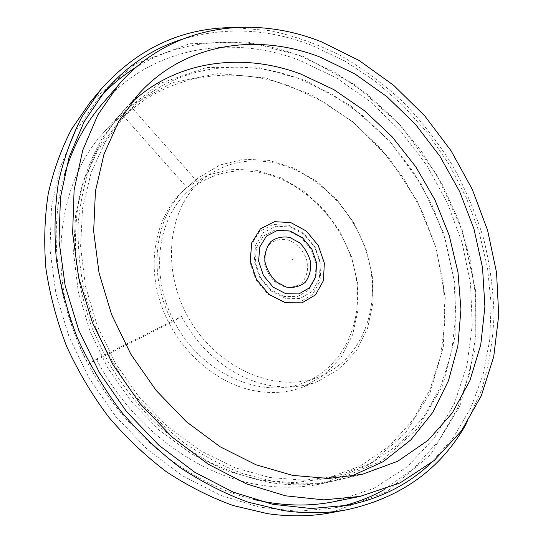 <?xml version="1.0" encoding="UTF-8"?>
<svg xmlns="http://www.w3.org/2000/svg" width="543" height="543" viewBox="0 0 543 543"><rect width="100%" height="100%" fill="white"/><g stroke="black" fill="none" stroke-linecap="round" stroke-linejoin="round"><path stroke-width="0.41" stroke-dasharray="2.71 2.04" d="M88.129 364.109L172.321 321.972C146.603 274.12 154.551 215.408 186.887 187.545L122.413 114.797L104.724 131.399C55.454 183.174 44.478 282.014 88.129 364.109L96.355 358.998L181.545 316.413L172.321 321.972M186.887 187.545L195.887 180.052L130.449 105.994L122.413 114.797M181.545 316.413C199.722 351.579 233.212 377.935 266.83 384.817C285.116 388.53 302.125 387.376 317.879 381.356L339.402 369.016L356.215 350.873L367.543 328.277L372.946 302.722L372.349 275.722L365.941 248.762L354.151 223.254L337.631 200.53L317.214 181.79L293.933 168.099L268.989 160.361L243.739 159.235L219.698 165.072L198.433 177.846L195.887 180.052M252.997 390.492C270.998 394.075 287.776 392.894 303.347 386.942L324.646 374.772L341.343 356.921L352.645 334.705L358.122 309.591L357.667 283.073L351.464 256.608L339.938 231.596L323.723 209.34L303.639 191.021L280.704 177.697L256.113 170.231L231.209 169.273L207.48 175.145L186.466 187.803C157.87 211.376 146.019 257.525 160.124 301.793C174.16 346.04 212.802 382.286 252.997 390.492M96.355 358.998C130.877 426.513 196.634 475.342 259.669 484.94C282.251 488.517 303.741 487.926 324.123 483.175L369.192 464.645L404.976 433.681L429.886 393.431L443.292 347.126L445.233 297.808L436.239 248.26L417.18 200.964L389.155 158.217L353.479 122.148L311.77 94.781L265.975 78.009L218.49 73.529L172.192 82.651L130.449 105.994M269.484 482.455C292.317 486.114 314.017 485.544 334.583 480.745L381.43 461.116L418.09 428.081L442.864 385.231L455.143 336.178L455.102 284.294L443.414 232.642L421.11 183.955L389.48 140.746L350.079 105.356L304.806 80.025L255.991 66.83L206.496 67.57L159.785 83.466L119.799 114.797L102.552 137.664C92.744 154.816 85.176 173.645 79.848 194.15C75.932 215.415 74.642 237.549 75.986 260.552C78.878 283.772 84.443 306.809 92.677 329.669L108.451 362.643C121.204 383.63 135.913 402.865 152.583 420.35C170.149 436.579 188.821 450.337 208.593 461.618C228.725 471.344 249.02 478.295 269.484 482.455M330.775 512.762L386.725 491.836L430.531 454.593L460.172 405.573L475.03 349.251L475.43 289.69L462.276 230.47L436.823 174.731L400.571 125.338L355.278 84.98L303.089 56.289L246.665 41.797L189.412 43.779L135.54 63.87L89.995 102.512M233.789 27.557L270.767 30.754C295.263 36.15 318.972 44.648 341.893 56.248C364.136 69.409 384.865 84.986 404.094 102.973C422.291 122.114 438.439 142.965 452.543 165.513C465.351 188.815 475.675 213.08 483.521 238.302C489.854 263.857 493.343 289.548 493.987 315.381C492.942 341.052 488.802 365.901 481.566 389.922L466.328 423.757M430.327 463.708L453.215 437.807L470.795 407.936L482.944 375.077L489.691 340.196L491.15 304.155L487.519 267.774L479.035 231.8L465.989 196.912L448.701 163.776L427.511 133.001L402.797 105.199L374.982 80.948L344.547 60.843L312.035 45.456C268.323 28.48 224.761 26.498 181.355 39.51M384.05 489.705L414.37 467.964L438.968 440.434L457.471 408.384L469.736 373.041L475.783 335.574L475.783 297.048L469.987 258.454L458.72 220.689L442.348 184.593L421.287 150.961L395.99 120.546L366.98 94.095L334.834 72.321L300.231 55.949C246.176 35.39 185.346 36.951 136.103 67.237M100.272 96.912L95.493 102.349L74.995 132.431L60.042 167.678L51.49 207.127L49.983 249.536L55.861 293.39L69.124 337.013L89.385 378.654L115.863 416.644L147.486 449.495L182.903 476.007L220.662 495.365L259.282 507.135L297.34 511.268L333.599 508.038L340.678 506.517M101.575 104.704C151.748 46.094 231.725 34.182 299.926 60.436L336.925 78.199L370.971 102.26L401.209 131.698L426.886 165.554L447.371 202.872L462.086 242.64L470.523 283.806L472.254 325.216L466.926 365.636L454.315 403.693L434.38 437.902L407.338 466.681L373.733 488.422L334.508 501.576M253.981 499.519C193.084 484.96 131.935 438.819 94.686 375.539C57.606 312.171 47.126 236.286 64.108 176.013M350.316 476.618L338.778 479.774C318.144 484.587 296.356 485.143 273.428 481.451L242.687 473.652C222.168 465.826 202.281 455.299 183.025 442.077C164.407 427.402 147.343 410.562 131.84 391.544C117.471 371.507 105.403 350.201 95.643 327.612L84.647 293.016C79.78 269.593 77.622 246.536 78.178 223.852C80.255 201.684 84.81 180.833 91.848 161.312C100.17 142.768 110.453 126.2 122.691 111.607L131.073 103.075M291.577 259.995L293.525 258.855L291.571 259.975M284.58 286.88L275.097 281.973C269.532 276.536 265.894 270.054 264.169 262.513C263.918 255.04 265.853 248.782 269.98 243.726C275.131 239.979 281.057 238.682 287.756 239.836C297.652 243.379 305.444 252.773 307.657 263.769C308.017 271.079 306.232 277.31 302.302 282.462C297.286 286.392 291.381 287.865 284.58 286.88M283.935 296.451L270.597 289.602L260.314 277.358L255.251 262.255L256.425 247.452L263.498 235.967L274.928 230.028L288.381 230.666L301.229 237.617L311.064 249.481L316.067 264.007L315.252 278.478L308.695 290.118L297.544 296.587L283.935 296.451M285.462 298.317L270.971 290.885L259.792 277.582L254.287 261.163L255.57 245.09L263.26 232.642L275.661 226.234L290.233 226.954L304.148 234.508L314.804 247.364L320.227 263.104L319.372 278.79L312.293 291.415L300.225 298.446L285.462 298.317M283.555 302.139L267.916 294.15L255.855 279.808L249.936 262.099L251.341 244.771L259.663 231.366L273.048 224.483L288.74 225.277L303.707 233.409L315.164 247.235L320.994 264.149L320.078 281.023L312.469 294.639L299.471 302.247L283.555 302.139M298.643 78.579C238.696 56.133 169.701 66.3 125.046 115.041L105.505 141.465L91.068 172.823L82.556 208.22L80.581 246.461L85.475 286.127L97.224 325.637L115.476 363.342L139.497 397.659L168.255 427.178L200.51 450.792L234.861 467.713L269.912 477.541L304.331 480.229L336.925 476.048L371.073 463.342L400.279 443.251L423.71 417.072L440.896 386.168L451.627 351.884L455.903 315.524L453.9 278.294L445.905 241.302L432.296 205.593L413.528 172.138L390.139 141.845L362.71 115.598L331.943 94.238L298.643 78.579M289.84 86.12C230.436 64.189 162.065 74.615 117.79 122.942L98.405 149.115L84.07 180.12L75.586 215.069L73.556 252.78L78.301 291.869L89.826 330.768L107.758 367.869L131.406 401.616L159.751 430.64L191.564 453.846L225.481 470.462L260.131 480.093L294.191 482.693L326.492 478.532L360.382 465.955L389.406 446.088L412.761 420.214L429.934 389.664L440.726 355.78L445.117 319.841L443.271 283.046L435.472 246.495L422.087 211.22L403.571 178.192L380.446 148.314L353.303 122.46L322.834 101.46L289.84 86.12M284.206 165.649C253.988 156.316 226.913 160.776 202.98 179.02C167.909 207.039 160.192 269.973 189.663 319.8C218.795 369.824 277.5 393.77 319.074 376.808C359.072 360.959 379.014 314.349 370.462 268.154C361.957 221.877 326.743 179.461 284.206 165.649M271.052 175.382C241.262 166.396 214.546 170.923 190.892 188.978C156.235 216.691 148.436 278.41 177.235 327.096C205.695 375.973 263.382 399.254 304.48 382.51C344.024 366.851 363.993 321.028 355.774 275.674C347.608 230.246 312.992 188.713 271.052 175.382M198.433 177.846L186.466 187.803M317.879 381.356L303.347 386.942M119.799 114.797L104.724 131.399M334.583 480.745L324.123 483.175M104.847 91.244L95.493 102.349M347.853 505.289L333.599 508.038M338.778 479.774L362.174 474.351M122.691 111.607L138.838 93.83M125.046 115.041L117.79 122.942M336.925 476.048L326.492 478.532M202.98 179.02L190.892 188.978M319.074 376.808L304.48 382.51"/><path stroke-width="0.81" d="M100.672 89.67L89.995 102.512L71.649 129.017C61.339 148.762 53.54 170.292 48.246 193.627C44.546 217.763 43.779 242.782 45.945 268.69C49.847 294.788 56.703 320.594 66.517 346.108C77.941 371.107 91.876 394.605 108.322 416.61C125.99 437.434 145.32 455.801 166.314 471.697C187.959 485.978 210.236 497.252 233.137 505.526L267.36 513.617C289.439 516.848 310.576 516.563 330.775 512.762L347.194 509.694C326.716 513.549 305.254 513.8 282.794 510.461L247.961 502.119C224.626 493.607 201.908 482.008 179.794 467.333C158.339 451.002 138.567 432.14 120.478 410.752C103.625 388.164 89.33 364.054 77.588 338.418C67.488 312.252 60.402 285.815 56.343 259.099C54.049 232.601 54.755 207.026 58.454 182.387C63.769 158.59 71.649 136.653 82.088 116.582L100.672 89.67C137.42 48.442 181.79 27.734 233.789 27.557M466.328 423.757C440.821 469.071 401.107 497.721 347.194 509.694M181.355 39.51C151.959 48.972 126.451 66.219 104.847 91.244L84.117 121.72L69.022 157.511L60.443 197.652L59.024 240.861L65.126 285.604L78.749 330.158L99.484 372.729L126.539 411.587L158.794 445.199L194.883 472.342L233.307 492.175L272.532 504.257L311.146 508.526L347.853 505.289C380.243 498.623 407.732 484.763 430.327 463.708M136.103 67.237C123.051 75.26 111.105 85.149 100.272 96.912M340.678 506.517C356.228 502.791 370.686 497.191 384.05 489.705M360.104 496.411L323.777 499.872L285.469 495.807L246.468 483.894L208.213 464.19L172.226 437.135L140.04 403.592L113.019 364.781L92.31 322.27L78.715 277.806L72.64 233.205L74.092 190.193L82.706 150.336L97.828 114.906L118.571 84.878C169.796 25.066 251.497 13.982 321.144 41.709L358.943 60.361L393.763 85.414L424.741 115.903L451.124 150.866L472.261 189.324L487.58 230.252L496.553 272.572L498.725 315.137L493.73 356.676L481.302 395.799L461.374 430.972L434.122 460.566L400.055 482.917L360.104 496.411L334.508 501.576C309.028 506.762 282.184 506.076 253.981 499.519M64.108 176.013C72.138 148.198 84.627 124.428 101.575 104.704L118.571 84.878M320.227 57.137C257.613 32.77 185.339 42.53 138.838 93.83L118.768 121.354L104.012 154.103L95.432 191.143L93.661 231.257L99.05 272.946L111.593 314.533L130.897 354.287L156.194 390.526L186.392 421.755L220.159 446.787L256.045 464.794L292.568 475.369L328.359 478.451L362.174 474.351L397.768 461.238L428.081 440.305L452.285 412.945L469.905 380.609L480.765 344.724L484.906 306.659L482.53 267.672L473.958 228.915L459.602 191.462L439.939 156.303L415.51 124.401L386.921 96.647L354.891 73.943L320.227 57.137M131.073 103.075C176.842 59.906 242.864 52.311 300.652 73.997L333.884 89.636L364.652 110.847L392.189 136.843L415.823 166.83L434.991 199.967L449.19 235.391L457.966 272.192L460.953 309.388L457.858 345.932L448.477 380.684L432.764 412.429L410.861 439.871L383.148 461.693L350.316 476.618M285.367 302.736L269.05 294.394L256.445 279.407L250.255 260.918L251.728 242.823L260.409 228.854L274.364 221.693L290.722 222.549L306.32 231.04L318.252 245.463L324.347 263.104L323.418 280.697L315.503 294.897L301.969 302.845L285.367 302.736M285.964 293.77L273.265 287.227L263.464 275.552L258.631 261.163L259.73 247.051L266.457 236.103L277.337 230.436L290.159 231.04L302.417 237.678L311.804 249.006L316.583 262.873L315.809 276.679L309.558 287.77L298.928 293.919L285.964 293.77M286.412 287.098L276.394 281.912C270.516 276.17 266.667 269.314 264.848 261.346C264.577 253.452 266.62 246.848 270.971 241.52C276.407 237.569 282.665 236.212 289.731 237.434L299.471 242.68C305.139 248.3 308.892 254.972 310.725 262.703C311.112 270.414 309.238 276.984 305.098 282.428C299.817 286.575 293.587 288.136 286.412 287.098"/></g></svg>
